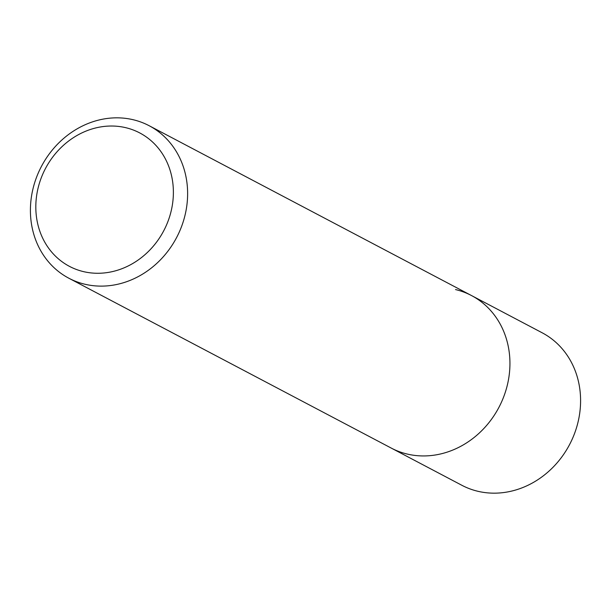 <?xml version="1.0" encoding="UTF-8"?>
<svg xmlns="http://www.w3.org/2000/svg" width="611" height="611" viewBox="0 0 611 611"><rect width="100%" height="100%" fill="white"/><g stroke="black" fill="none" stroke-linecap="round" stroke-linejoin="round"><path stroke-width="0.92" d="M68.844 278.219A86.182 76.375 117.8 0 1 37.393 175.097A86.182 76.375 117.8 0 1 133.221 119.741A86.182 76.375 117.8 0 1 149.183 125.736A86.182 76.375 117.8 0 1 180.642 228.858A86.182 76.375 117.8 0 1 84.814 284.214A86.182 76.375 117.8 0 1 68.844 278.219L461.817 485.264A86.182 76.375 -62.2 0 0 477.779 491.259A86.182 76.375 -62.2 0 0 573.607 435.903A86.182 76.375 -62.2 0 0 542.156 332.781L471.509 295.556A86.182 76.375 117.8 0 1 502.96 398.678A86.182 76.375 117.8 0 1 407.132 454.034A86.182 76.375 117.8 0 1 391.17 448.046A86.182 76.375 -62.2 0 0 407.132 454.034A86.182 76.375 -62.2 0 0 502.96 398.678A86.182 76.375 -62.2 0 0 471.509 295.556A86.182 76.375 117.8 0 0 455.539 289.568M83.424 271.605A75.405 66.828 117.8 0 1 39.157 184.056A75.405 66.828 117.8 0 1 125.774 127.691A75.405 66.828 117.8 0 1 170.041 215.248A75.405 66.828 117.8 0 1 83.424 271.605M149.183 125.736L471.509 295.556"/></g></svg>
